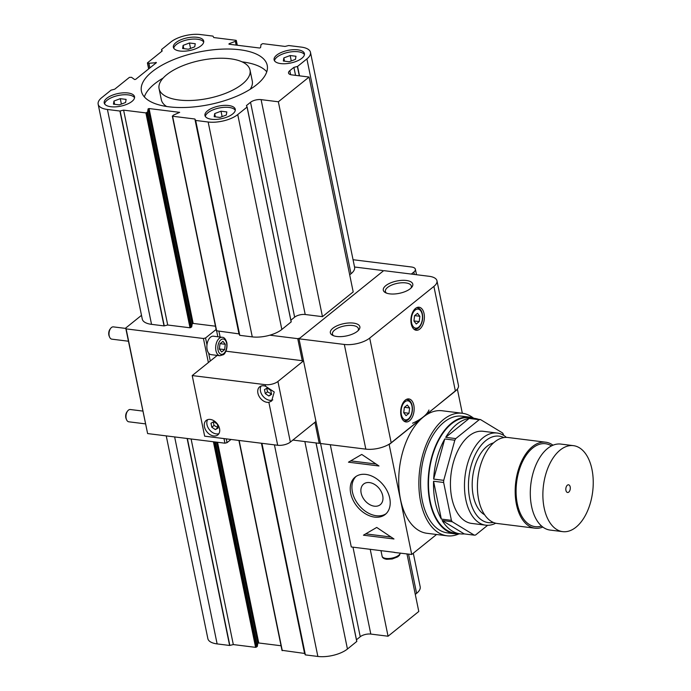 <?xml version="1.0" encoding="UTF-8"?>
<svg xmlns="http://www.w3.org/2000/svg" width="691" height="691" viewBox="0 0 691 691"><rect width="100%" height="100%" fill="white"/><g stroke="black" fill="none" stroke-linecap="round" stroke-linejoin="round"><path stroke-width="1.04" d="M261.103 386.053A9.285 6.556 -128.8 0 0 261.915 394.699A9.285 6.556 -128.8 0 0 269.715 400.288A9.285 6.556 -128.8 0 0 272.798 399.89M267.158 402.343A9.285 6.556 51.2 0 1 258.797 395.744A9.285 6.556 51.2 0 1 259.635 386.848A9.285 6.556 51.2 0 1 265.569 386.26L274.241 391.987L271.615 401.039L268.868 402.335A9.285 6.556 51.2 0 1 267.158 402.343M353.049 259.721L411.404 266.985A9.285 3.878 168.4 0 1 415.377 269.248A9.285 3.878 168.4 0 1 413.84 272.055L411.326 274.077M225.931 351.192L303.53 360.857L277.92 381.475A9.285 3.878 168.4 0 1 265.24 384.662L192.21 375.567L217.259 355.399M274.482 60.748A15.47 6.461 168.4 0 1 282.99 53.855A15.47 6.461 168.4 0 1 298.201 51.765A15.47 6.461 168.4 0 1 304.446 54.598M283.336 61.024L289.149 61.749L295.472 59.366L295.981 56.256L290.168 55.53L283.846 57.914L283.336 61.024M205.331 116.425A15.47 6.461 168.4 0 1 213.839 109.532A15.47 6.461 168.4 0 1 229.041 107.442A15.47 6.461 168.4 0 1 235.285 110.275M214.184 116.701L219.997 117.427L226.32 115.034L226.829 111.925L221.016 111.199L214.694 113.592L214.184 116.701M297.804 49.838A15.47 6.461 168.4 0 1 304.42 53.604A15.47 6.461 168.4 0 1 290.565 63.036A15.47 6.461 168.4 0 1 274.102 59.823A15.47 6.461 168.4 0 1 281.574 52.343A15.47 6.461 168.4 0 1 297.804 49.838M228.643 105.516A15.47 6.461 168.4 0 1 235.268 109.273A15.47 6.461 168.4 0 1 221.405 118.714A15.47 6.461 168.4 0 1 204.951 115.501A15.47 6.461 168.4 0 1 212.413 108.012A15.47 6.461 168.4 0 1 228.643 105.516M173.752 48.215A15.47 6.461 168.4 0 1 182.26 41.322A15.47 6.461 168.4 0 1 197.462 39.232A15.47 6.461 168.4 0 1 203.707 42.065M182.605 48.491L188.418 49.216L194.741 46.824L195.251 43.714L189.438 42.989L183.115 45.373L182.605 48.491M197.073 37.297A15.47 6.461 168.4 0 1 203.69 41.063A15.47 6.461 168.4 0 1 189.835 50.495A15.47 6.461 168.4 0 1 173.372 47.282A15.47 6.461 168.4 0 1 180.835 39.802A15.47 6.461 168.4 0 1 197.073 37.297M104.591 103.883A15.47 6.461 168.4 0 1 113.108 96.99A15.47 6.461 168.4 0 1 128.31 94.9A15.47 6.461 168.4 0 1 134.555 97.733M113.454 104.16L119.267 104.885L125.589 102.501L126.099 99.392L120.277 98.666L113.955 101.05L113.454 104.16M127.913 92.974A15.47 6.461 168.4 0 1 134.538 96.731A15.47 6.461 168.4 0 1 120.675 106.172A15.47 6.461 168.4 0 1 104.22 102.959A15.47 6.461 168.4 0 1 111.683 95.47A15.47 6.461 168.4 0 1 127.913 92.974M152.063 71.778A64.211 26.802 -11.6 0 0 141.413 91.195A64.211 26.802 -11.6 0 0 209.71 104.531A64.211 26.802 -11.6 0 0 267.227 65.369A64.211 26.802 -11.6 0 0 220.256 49.216A64.211 26.802 -11.6 0 0 152.063 71.778M163.136 78.066A64.211 26.802 -11.6 0 0 154.551 83.896A64.211 26.802 -11.6 0 0 144.359 96.904M266.769 71.778A64.211 26.802 -11.6 0 0 242.083 61.853M159.077 88.716A46.418 19.374 -11.6 0 0 208.44 98.355A46.418 19.374 -11.6 0 0 250.021 70.05A46.418 19.374 -11.6 0 0 216.067 58.372A46.418 19.374 -11.6 0 0 166.773 74.68A46.418 19.374 -11.6 0 0 159.077 88.716L161.34 99.737A46.418 19.374 -11.6 0 0 166.591 106.483M250.107 89.338A46.418 19.374 -11.6 0 0 252.284 81.063L250.021 70.05M229.041 43.74L228.963 44.207L259.591 48.016L260.542 47.662L261.051 44.552L262.744 43.645L285.029 46.427L288.726 45.537L301.216 47.092A21.663 9.043 168.4 0 1 310.484 52.352A21.663 9.043 168.4 0 1 306.89 58.908L297.571 66.414L293.908 67.373L289.814 70.663A7.739 3.23 168.4 0 0 288.527 73.004A7.739 3.23 168.4 0 0 291.835 74.887L309.084 77.038L278.352 101.776L261.103 99.634A7.739 3.23 168.4 0 0 250.539 102.285L246.437 105.585L247.058 107.079L237.739 114.576A21.663 9.043 168.4 0 1 208.155 122.005L195.674 120.45L194.879 119.007L172.586 116.235L173.277 115.207L179.677 112.357L149.049 108.539L193.16 323.423L192.21 323.777L191.701 326.886L190.008 327.784L167.714 325.012L164.017 325.902L151.536 324.347A21.663 9.043 168.4 0 1 142.268 319.078L98.157 104.203A21.663 9.043 168.4 0 1 101.75 97.656L111.07 90.15L114.732 89.191L129.416 77.366L131.523 77.314L134.59 79.525L135.635 79.379L156.408 62.665L148.936 63.287L147.52 62.795L162.204 50.97L161.582 49.484L170.902 41.978A21.663 9.043 168.4 0 1 200.485 34.55L212.975 36.105L213.769 37.556L236.054 40.328L235.363 41.348L229.041 43.74L229.136 44.224M149.049 108.539L148.099 108.902L147.598 112.011L145.896 112.909L123.611 110.137L119.914 111.026L107.425 109.472A21.663 9.043 168.4 0 1 98.157 104.203M291.222 321.859L247.11 106.984L291.222 321.859L281.842 329.46A21.663 9.043 168.4 0 1 269.844 335.187A21.663 9.043 168.4 0 1 252.267 336.888L239.777 335.334L238.982 333.883L216.533 330.773M250.539 102.285L294.642 317.16L290.876 320.201M294.642 317.16A7.739 3.23 168.4 0 1 305.215 314.509L322.464 316.659L278.352 101.776M309.084 77.038L353.196 291.913L322.464 316.659M293.908 67.373L295.549 75.354M302.269 360.702L297.752 338.659L299.859 338.132L382.849 271.321L382.443 270.475L354.543 267.002A21.663 9.043 168.4 0 1 354.595 267.236A21.663 9.043 168.4 0 1 351.002 273.783L349.689 274.837M235.363 41.348L236.132 45.096M148.936 63.287L149.887 67.908M123.611 110.137L167.714 325.012M147.598 112.011L191.701 326.886M215.454 326.195L193.16 323.423M194.879 119.007L238.982 333.883M356.806 641.412L316.072 442.948L356.815 641.421L347.443 649.022A21.663 9.043 168.4 0 1 317.86 656.45L305.379 654.895L304.584 653.444L282.135 650.335M281.056 645.757L258.754 642.984L217.553 442.275M166.246 435.883L207.861 638.648A21.663 9.043 168.4 0 0 217.129 643.908L229.619 645.463L233.316 644.573L255.601 647.355L257.302 646.448L257.803 643.338L258.754 642.984M413.296 553.215L420.188 586.797A21.663 9.043 168.4 0 1 416.595 593.344L415.291 594.398M406.973 553.888L418.789 611.475L388.057 636.221L370.808 634.07L352.971 547.168M356.47 639.762L360.244 636.731A7.739 3.23 168.4 0 1 370.808 634.07M388.057 636.221L370.246 549.457M233.316 644.573L191.113 438.984M257.302 646.448L215.333 441.998M304.584 653.444L261.431 443.242M225.283 344.291L222.96 341.354L219.997 343.738L219.367 349.059L221.699 351.995L224.653 349.62L225.283 344.291L220.101 343.652M219.384 348.964L224.653 349.62M145.395 423.868L128.802 421.804A6.193 3.541 -82.9 0 1 126.565 419.757L126.133 418.746A4.863 2.781 -82.9 0 1 126.989 411.836L127.662 410.955A6.193 3.541 -82.9 0 1 130.331 409.521L142.769 411.067M126.565 419.757A6.193 3.541 -82.9 0 1 127.662 410.955M128.431 341.224L111.838 339.16A6.193 3.541 -82.9 0 1 109.601 337.113L109.169 336.094A4.863 2.781 -82.9 0 1 110.024 329.192L110.698 328.311A6.193 3.541 -82.9 0 1 113.367 326.878L125.805 328.424M109.601 337.113A6.193 3.541 -82.9 0 1 110.698 328.311M219.919 355.735L211.109 354.638A9.285 5.312 -82.9 0 1 208.656 353.118A9.285 5.312 -82.9 0 1 206.972 344.869A9.285 5.312 -82.9 0 1 213.398 336.206L222.217 337.303A9.285 5.312 -82.9 0 0 215.791 345.863A9.285 5.312 -82.9 0 0 219.919 355.735L223.374 354.673C223.919 354.785 227.866 350.458 226.855 342.771C225.672 339.022 224.126 337.199 222.217 337.303M213.683 435.961A9.285 6.556 -128.8 0 0 217.812 434.924A9.285 6.556 -128.8 0 0 217.095 423.583A9.285 6.556 -128.8 0 0 206.168 420.465A9.285 6.556 -128.8 0 0 205.331 429.361A9.285 6.556 -128.8 0 0 213.683 435.961M303.53 360.857L315.968 421.458L290.358 442.085A9.285 3.878 168.4 0 1 277.678 445.263L204.648 436.176L192.21 375.567M231.019 439.459L227.037 442.663L224.929 443.19L147.615 433.568L125.719 328.035L141.5 315.338M297.752 338.659L269.844 335.187M227.037 442.663L226.259 438.863M217.838 336.759L216.68 331.11M216.128 329.46L205.555 337.977L203.439 338.504L126.125 328.881L125.719 328.035M206.972 344.869L205.555 337.977M210.28 361.022L208.656 353.118M220.118 337.044L218.961 331.395M320.408 443.052L319.233 443.346L314.923 422.313M319.233 443.346L292.872 440.063M147.615 433.568L126.125 328.881M224.929 443.19L223.979 438.578M208.38 362.55L203.439 338.504M291.282 60.946L290.168 55.53M284.511 61.171L283.846 57.914M222.122 116.624L221.016 111.199M215.359 116.848L214.694 113.592M190.552 48.413L189.438 42.989M183.78 48.638L183.115 45.373M121.391 104.082L120.277 98.666M114.628 104.306L113.955 101.05M213.303 421.907L214.029 425.44L218.019 427.574M218.106 428.014L217.294 424.032L213.735 421.657L210.997 423.255L211.809 427.228L215.367 429.603L218.106 428.014M217.587 427.824L215.367 429.603M214.029 425.44L211.809 427.228M207.637 419.662A9.285 6.556 -128.8 0 0 208.449 428.316A9.285 6.556 -128.8 0 0 216.248 433.896A9.285 6.556 -128.8 0 0 218.909 433.663M266.769 388.29L267.495 391.832L271.485 393.956M271.572 394.397L270.76 390.424L267.201 388.04L264.463 389.638L265.284 393.62L268.834 395.995L271.572 394.397M271.053 394.207L268.834 395.995M267.495 391.832L265.284 393.62M406.04 415.671L408.994 413.287L409.625 407.966L407.301 405.021L404.339 407.405L403.708 412.726L406.04 415.671M403.725 412.631L408.994 413.287M413.935 321.03L416.267 323.967L419.221 321.591L419.852 316.271L417.528 313.325L414.565 315.709L413.935 321.03M455.386 391.089A18.571 7.748 -11.6 0 0 458.461 385.474L436.971 280.788A18.571 7.748 -11.6 0 0 429.033 276.279L383.704 270.63L299.004 338.815L320.494 443.501L365.824 449.141A18.571 7.748 -11.6 0 0 391.184 442.776L455.386 391.089L433.896 286.402A18.571 7.748 -11.6 0 0 436.971 280.788M299.004 338.815L344.334 344.455A18.571 7.748 -11.6 0 0 369.694 338.089L433.896 286.402M401.022 415.593A11.609 6.642 -82.9 0 1 402.412 404.019A11.609 6.642 -82.9 0 1 408.856 398.923A11.609 6.642 -82.9 0 1 414.013 411.257A11.609 6.642 -82.9 0 1 405.988 421.951A11.609 6.642 -82.9 0 1 401.022 415.593M411.249 323.898A11.609 6.642 -82.9 0 1 412.639 312.323A11.609 6.642 -82.9 0 1 419.083 307.227A11.609 6.642 -82.9 0 1 424.239 319.562A11.609 6.642 -82.9 0 1 416.215 330.255A11.609 6.642 -82.9 0 1 411.249 323.898M389.733 293.865A15.055 6.279 -11.6 0 0 411.715 287.318A15.055 6.279 -11.6 0 0 396.781 281.021A15.055 6.279 -11.6 0 0 385.526 292.69A15.055 6.279 -11.6 0 0 389.733 293.865M336.802 336.482A15.055 6.279 -11.6 0 0 358.784 329.935A15.055 6.279 -11.6 0 0 343.842 323.638A15.055 6.279 -11.6 0 0 332.587 335.308A15.055 6.279 -11.6 0 0 336.802 336.482M358.016 330.747A13.259 5.528 -11.6 0 0 358.422 328.726A13.259 5.528 -11.6 0 0 344.325 325.979A13.259 5.528 -11.6 0 0 332.449 334.055A13.259 5.528 -11.6 0 0 333.623 335.757M410.946 288.13A13.259 5.528 -11.6 0 0 411.352 286.117A13.259 5.528 -11.6 0 0 397.256 283.362A13.259 5.528 -11.6 0 0 385.388 291.447A13.259 5.528 -11.6 0 0 386.554 293.139M413.952 320.935L419.221 321.591M414.669 315.623L419.852 316.271M404.442 407.319L409.625 407.966M330.298 444.719L351.287 546.961L394.518 552.342M376.725 527.44L393.974 538.989L363.44 535.188L376.725 527.44M350.708 493.331A23.986 16.93 51.2 0 1 355.183 477.075A23.986 16.93 51.2 0 1 383.41 485.142A23.986 16.93 51.2 0 1 385.258 514.441A23.986 16.93 51.2 0 1 365.28 513.689A23.986 16.93 51.2 0 1 350.708 493.331M388.636 444.494L389.163 444.563L411.724 554.484L394.371 552.455M361.739 454.436L378.988 465.984L348.454 462.184L361.739 454.436M411.724 554.484L436.557 534.488M447.112 535.801L426.969 533.297A61.741 35.336 -82.9 0 1 398.759 483.985A61.741 35.336 -82.9 0 1 423.307 417.07A61.741 35.336 -82.9 0 1 442.214 410.765L462.365 413.27A61.741 35.336 97.1 0 0 443.458 419.575A61.741 35.336 97.1 0 0 418.901 486.49A61.741 35.336 97.1 0 0 447.112 535.801A61.741 35.336 97.1 0 0 458.867 533.918M389.163 444.563L423.307 417.07A37.133 15.496 -11.6 0 0 425.328 415.291M420.949 418.806A37.133 15.496 -11.6 0 0 423.307 417.07L457.027 389.525M457.459 389.577L462.322 413.27M473.3 417.977A61.741 35.336 97.1 0 0 462.365 413.27M412.57 423.212A37.133 15.496 -11.6 0 0 428.956 410.031M386.088 513.715A23.986 16.93 51.2 0 1 366.368 511.927A23.986 16.93 51.2 0 1 352.41 491.957A23.986 16.93 51.2 0 1 356.064 476.427M361.143 493.046A13.259 9.354 51.2 0 1 363.621 484.063A13.259 9.354 51.2 0 1 379.221 488.52A13.259 9.354 51.2 0 1 380.24 504.715A13.259 9.354 51.2 0 1 369.201 504.292A13.259 9.354 51.2 0 1 361.143 493.046M391.054 537.037L365.686 533.875M376.068 464.032L350.7 460.871M567.354 485.203A3.87 2.211 97.1 0 0 565.929 490.36A3.87 2.211 97.1 0 0 566.62 491.923A3.87 2.211 97.1 0 0 570.256 488.917A3.87 2.211 97.1 0 0 567.466 485.117A3.87 2.211 97.1 0 0 567.354 485.203M560.142 450.074A43.326 24.798 97.1 0 0 542.91 497.036A43.326 24.798 97.1 0 0 562.707 531.638A43.326 24.798 97.1 0 0 592.671 491.707A43.326 24.798 97.1 0 0 573.409 445.652A43.326 24.798 97.1 0 0 560.142 450.074M573.409 445.652L560.824 444.08A43.326 24.798 97.1 0 0 547.548 448.511A43.326 24.798 97.1 0 0 530.325 495.464A43.326 24.798 97.1 0 0 550.114 530.075L562.707 531.638M551.668 445.833L550.606 445.393A41.78 23.909 97.1 0 0 532.726 448.001A41.78 23.909 97.1 0 0 516.402 497.736A41.78 23.909 97.1 0 0 540.535 526.292L541.666 526.127M553.007 445.22A43.326 24.798 97.1 0 0 545.709 442.205A43.326 24.798 97.1 0 0 532.441 446.628A43.326 24.798 97.1 0 0 515.21 493.581A43.326 24.798 97.1 0 0 535.007 528.192A43.326 24.798 97.1 0 0 542.824 527.052M545.709 442.205L507.937 437.498A43.326 24.798 97.1 0 0 494.67 441.929A43.326 24.798 97.1 0 0 477.438 488.882A43.326 24.798 97.1 0 0 497.235 523.484L535.007 528.192M493.538 442.888A37.133 21.257 97.1 0 0 486.982 446.334A37.133 21.257 97.1 0 0 472.229 482.473A37.133 21.257 97.1 0 0 484.59 514.735M503.851 437.576A43.576 24.936 97.1 0 0 485.808 440.608A43.576 24.936 97.1 0 0 468.731 491.94A43.576 24.936 97.1 0 0 493.288 522.413M506.382 437.394A46.418 26.569 97.1 0 0 497.192 433.041A46.418 26.569 97.1 0 0 482.974 437.783A46.418 26.569 97.1 0 0 464.507 488.096A46.418 26.569 97.1 0 0 485.721 525.177A46.418 26.569 97.1 0 0 495.706 523.208M497.192 433.041L483.139 431.296A46.418 26.569 97.1 0 0 468.921 436.038A46.418 26.569 97.1 0 0 450.463 486.343A46.418 26.569 97.1 0 0 471.668 523.424L485.721 525.177M443.639 482.491L433.559 481.238A58.182 33.298 97.1 0 0 441.333 519.088L451.404 520.34L443.639 482.491A58.182 33.298 97.1 0 1 443.726 480.34L454.825 440.219A58.182 33.298 97.1 0 1 455.775 438.595L479.234 419.705A58.182 33.298 97.1 0 1 480.495 419.558L502.573 432.963A58.182 33.298 97.1 0 1 503.402 434.38L503.592 435.321M451.404 520.34A58.182 33.298 97.1 0 0 452.234 521.757L474.311 535.162A58.182 33.298 97.1 0 0 475.572 535.015L487.647 525.29M478.5 419.307A58.182 33.298 97.1 0 0 474.518 418.366A58.182 33.298 97.1 0 0 470.424 418.297L480.495 419.558M454.825 440.219L444.754 438.966A58.182 33.298 97.1 0 0 433.654 479.088L443.726 480.34M479.234 419.705L469.163 418.452A58.182 33.298 97.1 0 0 456.699 424.317A58.182 33.298 97.1 0 0 445.704 437.334L455.775 438.595M474.518 418.366L469.483 417.744A58.182 33.298 97.1 0 0 451.664 423.687A58.182 33.298 97.1 0 0 428.524 486.74A58.182 33.298 97.1 0 0 455.11 533.21L460.146 533.841A58.182 33.298 97.1 0 0 464.24 533.91L474.311 535.162M452.234 521.757L442.154 520.504A58.182 33.298 97.1 0 0 460.146 533.841M469.163 418.452L445.704 437.334M444.754 438.966L433.654 479.088M433.559 481.238L441.333 519.088M442.154 520.504L464.24 533.91M474.311 418.349A58.795 33.652 97.1 0 0 469.552 417.131L462.003 416.189A58.795 33.652 97.1 0 0 443.993 422.192A58.795 33.652 97.1 0 0 420.612 485.92A58.795 33.652 97.1 0 0 447.474 532.891L455.032 533.823A58.795 33.652 97.1 0 0 459.938 533.815M469.552 417.131A58.795 33.652 97.1 0 0 451.551 423.134A58.795 33.652 97.1 0 0 428.161 486.861A58.795 33.652 97.1 0 0 455.032 533.823M247.058 107.079L291.17 321.954M237.739 114.576L281.842 329.46M261.103 99.634L305.215 314.509M289.814 70.663L290.626 74.654M297.38 66.5L299.289 75.811M297.571 66.414L299.505 75.846M306.89 58.908L351.002 273.783M236.218 40.665L237.151 45.226M161.539 49.588L161.875 51.238L161.53 49.579M147.675 63.131L148.833 68.754M155.95 62.328L156.071 62.933M107.425 109.472L151.536 324.347M119.914 111.026L164.017 325.902M120.139 111.009L164.251 325.884M145.896 112.909L190.008 327.784M146.742 112.693L190.846 327.577M148.099 108.902L192.21 323.777M172.586 116.235L216.698 331.11M195.544 120.389L239.647 335.273M195.674 120.45L239.777 335.334M208.155 122.005L252.267 336.888M347.443 649.022L304.852 441.558M356.763 641.516L316.003 442.94M360.244 636.731L320.581 443.51M416.595 593.344L408.536 554.087M217.129 643.908L174.642 436.928M229.619 645.463L187.131 438.483M229.844 645.446L187.365 438.517M255.601 647.355L213.398 441.756M256.447 647.139L214.314 441.869M257.803 643.338L216.508 442.145M282.291 650.672L239.146 440.469M305.249 654.835L261.82 443.294M305.379 654.895L261.941 443.302M317.86 656.45L274.431 444.857M226.596 343.237A7.739 4.431 -82.9 0 1 221.414 354.362A7.739 4.431 -82.9 0 1 218.969 342.425A7.739 4.431 -82.9 0 1 226.596 343.237M414.332 274.448L413.84 272.055M277.678 445.263L268.868 402.335M265.569 386.26L265.24 384.662M290.358 442.085L277.92 381.475M344.334 344.455L365.824 449.141M369.694 338.089L391.184 442.776M411.603 322.913A9.596 5.493 -82.9 0 1 418.02 309.119A9.596 5.493 -82.9 0 1 421.061 323.915A9.596 5.493 -82.9 0 1 411.603 322.913M416.509 307.754A10.831 6.202 -82.9 0 1 417.226 307.771C419.472 308.16 421.078 309.784 422.037 312.643C423.281 317.229 422.737 321.6 420.396 325.737C418.763 328.268 416.82 329.452 414.548 329.27A10.831 6.202 -82.9 0 1 413.849 329.115M401.376 414.609A9.596 5.493 -82.9 0 1 407.794 400.815A9.596 5.493 -82.9 0 1 410.834 415.611A9.596 5.493 -82.9 0 1 401.376 414.609M406.282 399.45A10.831 6.202 -82.9 0 1 406.999 399.467C409.245 399.856 410.851 401.48 411.81 404.339C413.054 408.925 412.51 413.296 410.169 417.442C408.536 419.964 406.593 421.147 404.321 420.966A10.831 6.202 -82.9 0 1 403.622 420.81M400.296 553.059A9.285 3.878 168.4 0 1 395.183 557.188A9.285 3.878 168.4 0 1 386.07 558.44A9.285 3.878 168.4 0 1 382.097 556.177L380.991 550.787M354.595 267.236L310.484 52.352M237.298 45.243L236.313 40.475M148.634 68.919L147.416 62.985M216.43 330.963L172.327 116.079M238.905 440.435L282.032 650.525M415.377 269.248L416.5 274.716M413.944 329.192L414.548 329.27M416.621 307.702L417.226 307.771M403.717 420.897L404.321 420.966M406.394 399.398L406.999 399.467M382.097 556.177C382.287 557.792 383.833 558.829 386.735 559.287L392.22 558.984L397.679 556.868L399.424 555.365L400.348 553.068"/></g></svg>
